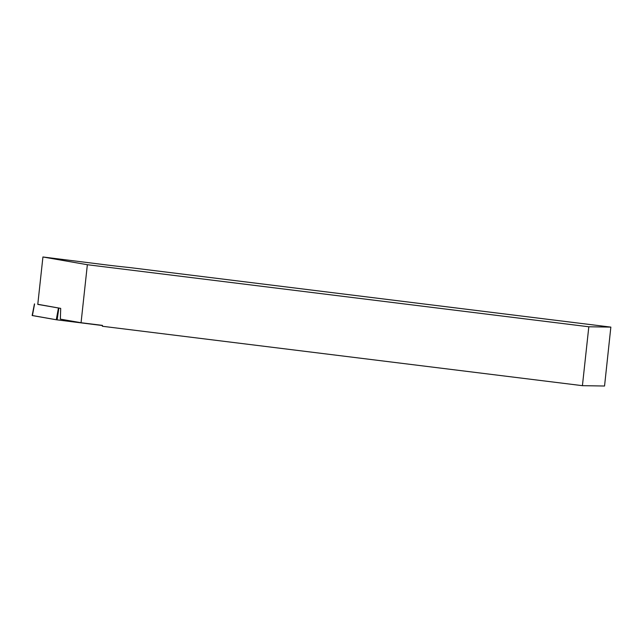 <?xml version="1.0" encoding="UTF-8"?>
<svg xmlns="http://www.w3.org/2000/svg" width="643" height="643" viewBox="0 0 643 643"><rect width="100%" height="100%" fill="white"/><g stroke="black" fill="none" stroke-linecap="round" stroke-linejoin="round"><path stroke-width="0.96" d="M42.928 256.983L37.776 304.396L60.699 308.383L60.354 319.129L81.058 322.73L102.462 325.382L102.366 326.266L582.421 385.671L604.549 386.017L610.85 327.11L129.211 267.504A40.188 1.495 -173.8 0 1 105.637 264.828L42.928 256.983L87.36 264.715L81.058 322.73M87.36 264.715L588.819 326.773L582.421 385.671M588.819 326.773L610.85 327.11M37.784 304.276L60.699 308.383M32.423 315.528L56.664 319.812L102.446 325.543L56.271 319.756L32.15 315.536L34.449 303.914M101.618 325.278L102.462 325.422M58.843 308.15L57.139 319.876M34.577 303.946L32.415 315.6M56.271 319.756L58.433 308.093"/></g></svg>
